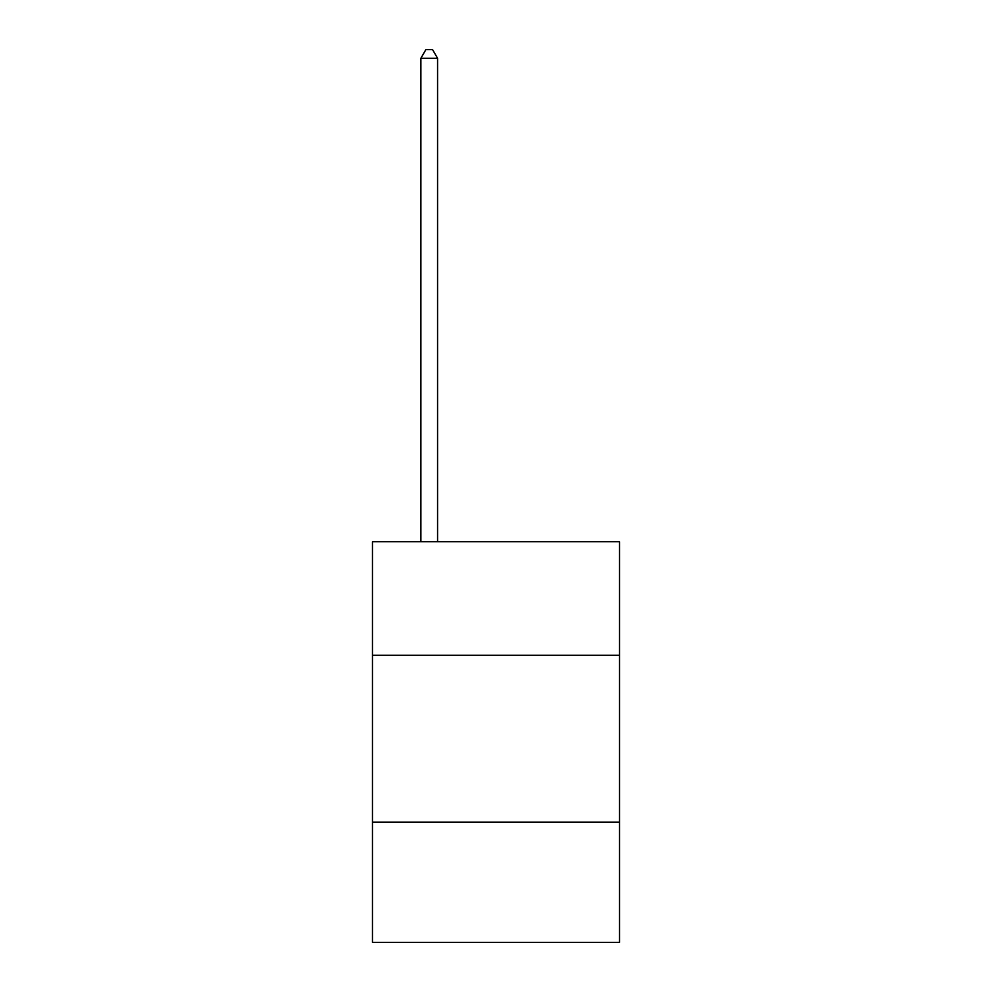 <?xml version="1.0" encoding="UTF-8"?>
<svg xmlns="http://www.w3.org/2000/svg" width="992" height="992" viewBox="0 0 992 992"><rect width="100%" height="100%" fill="white"/><g stroke="black" fill="none" stroke-linecap="round" stroke-linejoin="round"><path stroke-width="1.49" d="M619.541 655.266L619.541 541.744L372.459 541.744L372.459 655.266L619.541 655.266L619.541 942.4L372.459 942.4L372.459 655.266M619.541 822.207L372.459 822.207M437.571 541.744L437.571 58.28L420.881 58.28L420.881 541.744M420.881 58.28L425.89 49.6L432.562 49.6L437.571 58.28"/></g></svg>
